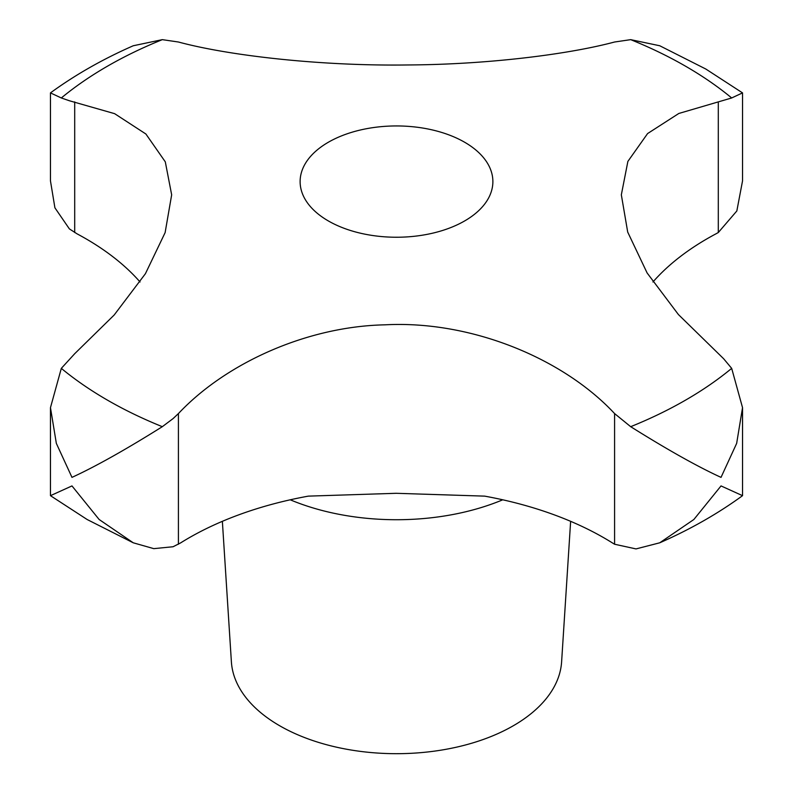 <?xml version="1.0" encoding="UTF-8"?>
<svg xmlns="http://www.w3.org/2000/svg" width="793" height="793" viewBox="0 0 793 793"><rect width="100%" height="100%" fill="white"/><g stroke="black" fill="none" stroke-linecap="round" stroke-linejoin="round"><path stroke-width="1.19" d="M328.352 220.94A96.379 55.649 180 0 1 300.121 181.587A96.379 55.649 180 0 1 359.616 130.181A96.379 55.649 180 0 1 464.648 142.244A96.379 55.649 180 0 1 492.879 181.587A96.379 55.649 180 0 1 433.384 233.003A96.379 55.649 180 0 1 328.352 220.94M742.535 92.89L705.82 69.031L659.746 45.756L630.683 39.65L614.585 42.009C566.47 54.846 485.177 64.56 408.117 64.957C322.91 66.215 230.416 56.035 178.415 42.009L162.317 39.65L133.254 45.756C102.842 59.108 75.246 74.82 50.465 92.89L61.319 97.965L69.378 100.751L114.608 113.657L145.892 134.007L165.301 161.841L171.665 194.82L165.122 232.617L145.416 273.704L114.182 314.999L74.701 353.708L61.319 368.368L50.465 407.661L56.343 443.386L71.975 477.376C95.517 466.571 125.631 449.671 162.317 426.684L173.082 418.595L178.415 413.579C226.53 362.451 307.823 326.409 384.883 324.833C470.09 320.243 562.584 357.752 614.585 413.579L630.683 426.684C667.369 449.671 697.483 466.571 721.025 477.376L736.657 443.386L742.535 407.661L731.681 368.368L723.622 358.723L678.392 314.524L647.108 272.951L627.699 232.062L621.335 194.82L627.878 161.405L647.584 133.571L678.818 113.468L731.681 97.965L742.535 92.89L742.535 180.893L736.836 210.958L718.299 232.537L715.901 233.866A293.727 169.583 0 0 0 652.946 281.981M222.367 521.328L231.387 661.828A165.222 95.388 0 0 0 279.671 725.754A165.222 95.388 0 0 0 456.887 747.085A165.222 95.388 0 0 0 561.613 661.828L570.633 521.328M742.535 407.661L742.535 495.675L721.025 485.921L693.875 519.484L659.746 542.799L636.026 548.915L614.585 544.236L612.394 542.908A293.727 169.583 0 0 0 484.652 496.131L396.084 493.296L308.348 496.131A293.727 169.583 0 0 0 180.606 542.908L173.082 546.744L153.792 548.647L133.254 542.799L99.125 519.484L71.975 485.921L50.465 495.675L87.18 519.534L133.254 542.799M140.054 281.981A293.727 169.583 0 0 0 77.099 233.866L69.378 228.89L54.905 207.806L50.465 180.893L50.465 92.89M731.681 97.965A408.891 236.066 0 0 0 685.628 66.245A408.891 236.066 0 0 0 630.683 39.65M162.317 39.65A408.891 236.066 0 0 0 61.319 97.965M61.319 368.368A408.891 236.066 0 0 0 107.372 400.088A408.891 236.066 0 0 0 162.317 426.684M290.248 499.798A180.814 104.398 0 0 0 502.752 499.798M718.299 232.537L718.299 101.881M614.585 544.236L614.585 413.579M178.415 544.236L178.415 413.579M74.701 232.537L74.701 101.881M630.683 426.684A408.891 236.066 0 0 0 731.681 368.368M50.465 407.661L50.465 495.665M742.535 495.675C717.754 513.735 690.158 529.446 659.746 542.799"/></g></svg>
